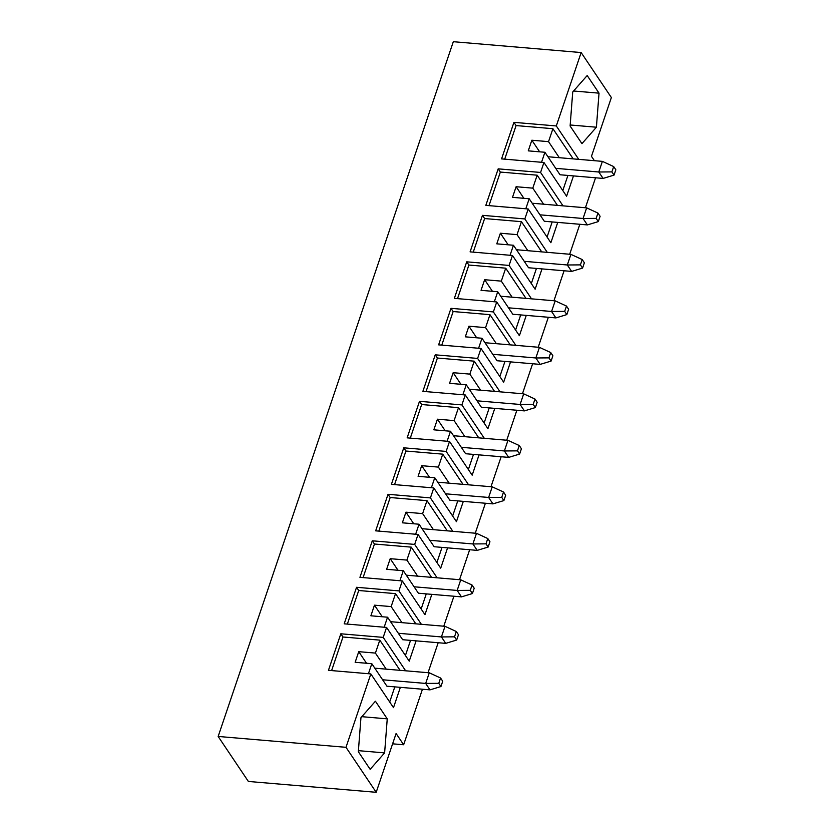 <?xml version="1.0" encoding="UTF-8"?>
<svg xmlns="http://www.w3.org/2000/svg" width="834" height="834" viewBox="0 0 834 834"><rect width="100%" height="100%" fill="white"/><g stroke="black" fill="none" stroke-linecap="round" stroke-linejoin="round"><path stroke-width="1.25" d="M596.154 218.383L598.312 221.594L600.105 216.287L597.947 213.077L596.154 218.383L583.06 218.487L539.984 214.828M523.898 198.315L516.11 186.722L512.514 197.345L529.194 198.763L544.3 221.26L587.376 224.919L583.06 218.487L586.656 207.864L532.196 203.235M587.376 224.919L598.312 221.594M597.947 213.077L586.656 207.864M611.885 171.887L614.043 175.109L615.846 169.792L613.688 166.581L611.885 171.887L598.791 172.002L555.715 168.343M539.64 151.819L531.852 140.227L528.256 150.86L544.925 152.268L560.031 174.765L603.107 178.424L598.791 172.002L602.388 161.369L547.938 156.74M603.107 178.424L614.043 175.109M613.688 166.581L602.388 161.369M580.412 264.878L582.57 268.089L584.373 262.783L582.215 259.562L580.412 264.878L567.318 264.983L524.242 261.323M508.167 244.81L500.379 233.218L496.783 243.841L513.452 245.259L528.558 267.756L571.634 271.415L567.318 264.983L570.915 254.36L516.454 249.731M571.634 271.415L582.57 268.089M582.215 259.562L570.915 254.36M564.681 311.374L566.839 314.585L568.632 309.278L566.474 306.057L564.681 311.374L551.576 311.478L508.511 307.819M492.425 291.306L484.637 279.713L481.041 290.336L497.721 291.754L512.816 314.251L555.892 317.91L551.576 311.478L555.183 300.855L500.723 296.226M555.892 317.91L566.839 314.585M566.474 306.057L555.183 300.855M548.939 357.869L551.097 361.08L552.89 355.764L550.732 352.553L548.939 357.869L535.845 357.974L492.769 354.314M476.683 337.801L468.906 326.209L465.309 336.832L481.979 338.25L497.085 360.747L540.161 364.395L535.845 357.974L539.442 347.351L484.981 342.722M540.161 364.395L551.097 361.08M550.732 352.553L539.442 347.351M533.197 404.365L535.355 407.576L537.159 402.259L535.001 399.048L533.197 404.365L520.103 404.469L477.027 400.81M460.952 384.297L453.164 372.704L449.568 383.327L466.248 384.745L481.343 407.232L524.419 410.891L520.103 404.469L523.7 393.846L469.25 389.217M524.419 410.891L535.355 407.576M535.001 399.048L523.7 393.846M517.466 450.86L519.624 454.071L521.417 448.755L519.259 445.544L517.466 450.86L504.372 450.965L461.296 447.305M445.21 430.792L437.433 419.189L433.836 429.823L450.506 431.241L465.612 453.727L508.688 457.386L504.372 450.965L507.969 440.331L453.508 435.713M508.688 457.386L519.624 454.071M519.259 445.544L507.969 440.331M501.724 497.345L503.882 500.567L505.685 495.25L503.527 492.039L501.724 497.345L488.63 497.46L445.554 493.801M429.479 477.277L421.691 465.685L418.095 476.318L434.764 477.736L449.87 500.223L492.946 503.882L488.63 497.46L492.227 486.827L437.767 482.208M492.946 503.882L503.882 500.567M503.527 492.039L492.227 486.827M485.993 543.841L488.151 547.062L489.944 541.746L487.786 538.535L485.993 543.841L472.899 543.956L429.823 540.296M413.737 523.773L405.949 512.18L402.353 522.814L419.033 524.221L434.139 546.718L477.204 550.377L472.899 543.956L476.495 533.322L422.035 528.693M477.204 550.377L488.151 547.062M487.786 538.535L476.495 533.322M470.251 590.336L472.409 593.547L474.212 588.241L472.054 585.03L470.251 590.336L457.157 590.441L414.081 586.782M398.006 570.268L390.218 558.676L386.622 569.299L403.291 570.717L418.397 593.214L461.473 596.873L457.157 590.441L460.754 579.818L406.294 575.189M461.473 596.873L472.409 593.547M472.054 585.03L460.754 579.818M454.509 636.832L456.667 640.043L458.471 634.737L456.313 631.515L454.509 636.832L441.415 636.936L398.339 633.277M382.264 616.764L374.476 605.171L370.88 615.794L387.56 617.212L402.655 639.709L445.731 643.368L441.415 636.936L445.012 626.313L390.562 621.684M445.731 643.368L456.667 640.043M456.313 631.515L445.012 626.313M438.778 683.327L440.936 686.538L442.729 681.232L440.571 678.011L438.778 683.327L425.684 683.432L382.608 679.773M386.205 669.149L375.415 653.085L358.745 651.667L355.148 662.29L371.818 663.708L386.924 686.205L430 689.864L425.684 683.432L429.281 672.809L374.82 668.18M430 689.864L440.936 686.538M440.571 678.011L429.281 672.809M370.16 769.323L384.62 752.894L387.247 718.845L375.415 701.217L360.955 717.647L358.328 751.695L370.16 769.323M358.401 750.663L384.62 752.894M361.8 716.677L387.247 718.845M218.154 736.453L345.995 747.316L376.197 792.3L248.365 781.448L218.154 736.453L453.321 41.7L581.152 52.552L556.309 125.955L513.932 122.348L501.568 158.887L543.945 162.484L540.578 172.45L498.19 168.843L485.826 205.373L528.214 208.98L524.836 218.935L482.459 215.339L470.095 251.868L512.472 255.475L509.094 265.431L466.717 261.834L454.353 298.363L496.73 301.971L493.363 311.926L450.986 308.33L438.621 344.859L480.999 348.456L477.621 358.422L435.244 354.825L422.88 391.354L465.257 394.951L461.89 404.917L419.502 401.321L407.138 437.85L449.526 441.447L446.148 451.413L403.771 447.816L391.407 484.346L433.784 487.942L430.417 497.908L388.029 494.301L375.665 530.841L418.043 534.438L414.675 544.404L372.298 540.797L359.934 577.336L402.311 580.933L398.933 590.889L356.556 587.292L344.192 623.822L386.569 627.429L409.223 661.164L416.103 640.846M356.556 587.292L358.714 590.503L395.535 593.631L415.812 623.832M398.933 590.889L421.368 624.301M387.56 617.212L384.172 627.22M395.535 593.631L391.156 606.589L374.476 605.171M358.714 590.503L347.351 624.093M401.946 622.654L391.156 606.589M410.547 640.376L405.428 655.503M402.311 580.933L424.965 614.668L431.845 594.35M372.298 540.797L374.456 544.018L411.277 547.146L431.553 577.336M414.675 544.404L437.11 577.806M403.291 570.717L399.903 580.725M411.277 547.146L406.888 560.094L390.218 558.676M374.456 544.018L363.082 577.597M417.678 576.158L406.888 560.094M426.278 593.881L421.16 609.008M418.043 534.438L440.706 568.173L447.577 547.865M388.029 494.301L390.187 497.523L427.008 500.65L447.285 530.841M430.417 497.908L452.841 531.321M419.033 524.221L415.645 534.229M427.008 500.65L422.629 513.598L405.949 512.18M390.187 497.523L378.824 531.102M433.419 529.663L422.629 513.598M442.02 547.385L436.901 562.512M433.784 487.942L456.438 521.677L463.318 501.37M403.771 447.816L405.929 451.027L442.75 454.155L463.026 484.346M446.148 451.413L468.583 484.825M434.764 477.736L431.376 487.734M442.75 454.155L438.361 467.103L421.691 465.685M405.929 451.027L394.555 484.606M449.151 483.167L438.361 467.103M457.762 500.89L452.643 516.017M449.526 441.447L472.18 475.192L479.05 454.874M419.502 401.321L421.66 404.532L458.492 407.659L478.758 437.85M461.89 404.917L484.325 438.33M450.506 431.241L447.118 441.249M458.492 407.659L454.103 420.607L437.433 419.189M421.66 404.532L410.297 438.121M464.892 436.672L454.103 420.607M473.493 454.405L468.374 469.521M465.257 394.951L487.911 428.697L494.791 408.379M435.244 354.825L437.402 358.036L474.223 361.164L494.499 391.365M477.621 358.422L500.056 391.834M466.248 384.745L462.86 394.753M474.223 361.164L469.844 374.112L453.164 372.704M437.402 358.036L426.038 391.626M480.624 390.187L469.844 374.112M489.235 407.909L484.116 423.036M480.999 348.456L503.653 382.201L510.533 361.883M450.986 308.33L453.143 311.541L489.965 314.668L510.241 344.869M493.363 311.926L515.798 345.339M481.979 338.25L478.591 348.258M489.965 314.668L485.576 327.626L468.906 326.209M453.143 311.541L441.77 345.13M496.366 343.691L485.576 327.626M504.966 361.414L499.847 376.541M496.73 301.971L519.394 335.706L526.264 315.388M466.717 261.834L468.875 265.045L505.696 268.173L525.973 298.374M509.094 265.431L531.529 298.843M497.721 291.754L494.333 301.762M505.696 268.173L501.317 281.131L484.637 279.713M468.875 265.045L457.512 298.635M512.107 297.196L501.317 281.131M520.708 314.918L515.589 330.045M512.472 255.475L535.126 289.21L542.006 268.892M482.459 215.339L484.617 218.55L521.438 221.677L541.714 251.878M524.836 218.935L547.271 252.348M513.452 245.259L510.064 255.267M521.438 221.677L517.049 234.635L500.379 233.218M484.617 218.55L473.243 252.139M527.839 250.7L517.049 234.635M536.45 268.423L531.321 283.55M528.214 208.98L550.867 242.715L557.737 222.397M498.19 168.843L500.348 172.065L537.169 175.192L557.446 205.383M540.578 172.45L563.013 205.852M529.194 198.763L525.806 208.771M537.169 175.192L532.79 188.14L516.11 186.722M500.348 172.065L488.985 205.644M543.58 204.205L532.79 188.14M552.181 221.927L547.062 237.054M366.522 663.259L358.745 651.667M400.362 687.341L393.492 707.659L370.838 673.924L328.45 670.317L340.825 633.788L342.972 636.999L379.804 640.126L375.415 653.085M371.818 663.708L368.43 673.716M394.805 686.872L389.687 701.999M379.804 640.126L400.08 670.327M342.972 636.999L331.609 670.588M340.825 633.788L383.202 637.385L405.637 670.797M392.606 743.824L403.646 744.762L422.452 689.218M428.04 672.704L438.184 642.722M443.782 626.209L453.925 596.227M459.513 579.713L469.657 549.742M475.255 533.218L485.398 503.246M490.986 486.722L501.14 456.751M506.728 440.227L516.871 410.255M522.459 393.731L532.613 363.76M538.201 347.246L548.345 317.264M553.943 300.751L564.086 270.769M569.674 254.255L579.828 224.273M585.416 207.76L595.559 177.778M376.197 792.3L396.098 733.513L403.646 744.762M544.925 152.268L541.547 162.276M513.932 122.348L516.09 125.569L552.911 128.697L548.532 141.644L531.852 140.227M516.09 125.569L504.716 159.148M543.945 162.484L566.599 196.219L573.479 175.911M552.911 128.697L573.187 158.887M556.309 125.955L578.744 159.357M567.923 175.432L562.804 190.559M559.312 157.709L548.532 141.644M587.188 75.54L572.729 91.969L570.112 126.017L581.944 143.646L596.404 127.216L599.031 93.158L587.188 75.54M573.584 91L599.031 93.158M570.185 124.985L596.404 127.216M594.392 160.691L591.462 156.323L611.364 97.547L581.152 52.552M386.569 627.429L383.202 637.385M370.838 673.924L345.995 747.316"/></g></svg>
